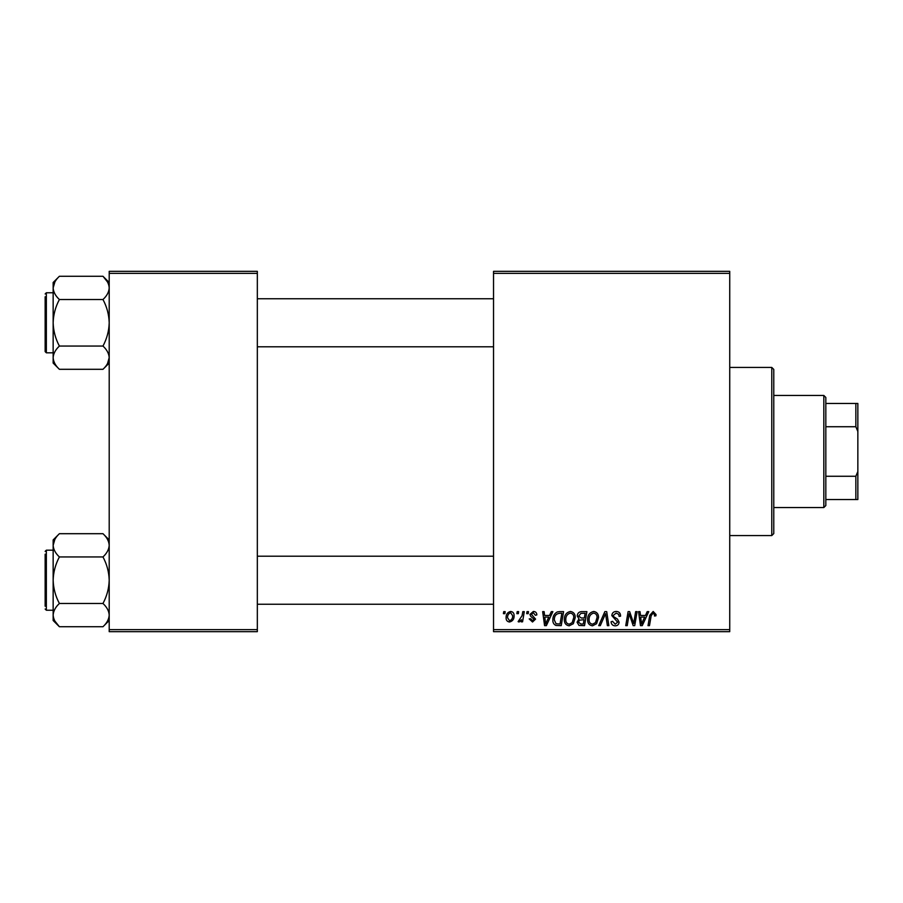 <?xml version="1.0" encoding="UTF-8"?>
<svg xmlns="http://www.w3.org/2000/svg" width="903" height="903" viewBox="0 0 903 903"><rect width="100%" height="100%" fill="white"/><g stroke="black" fill="none" stroke-linecap="round" stroke-linejoin="round"><path stroke-width="1.35" d="M729.737 631.66L493.535 631.66L493.535 629.651L729.737 629.651L729.737 631.66M729.737 273.349L493.535 273.349L493.535 271.34L729.737 271.34L729.737 629.651M527.025 611.636L528.481 611.636L528.176 613.645L526.686 613.645L527.025 611.636M517.193 611.636L518.649 611.636L518.345 613.645L516.855 613.645L517.193 611.636M570.436 611.455C573.653 612.042 575.267 614.063 575.245 617.517L573.326 623.713L569.161 625.835C565.842 625.226 564.228 623.149 564.33 619.593C564.296 615.146 566.339 612.426 570.436 611.455M551.293 611.636L552.873 611.636L546.36 625.655L544.577 625.655L542.658 611.636L544.125 611.636L544.599 615.462L549.566 615.462L551.293 611.636M581.272 611.636L586.894 611.636L584.523 625.655L578.992 625.418L577.062 622.246L578.992 618.826L577.243 615.993C577.412 613.408 578.767 611.963 581.272 611.636M604.841 611.636L606.703 611.636L608.848 625.655L607.38 625.655L605.541 613.645L600.292 625.655L598.723 625.655L604.841 611.636M656.041 614.548L655.917 615.823L654.449 616.004L654.585 614.785L653.083 613.092L651.165 615.733L649.483 625.655L648.015 625.655L649.742 615.383L653.174 611.455L656.041 614.548M635.644 611.636L637.112 611.636L634.719 625.655L633.184 625.655L629.177 613.758L627.224 625.655L625.745 625.655L628.116 611.636L629.651 611.636L633.692 623.51L635.644 611.636M493.535 273.349L493.535 629.651M647.191 611.636L648.772 611.636L642.259 625.655L640.475 625.655L638.556 611.636L640.024 611.636L640.498 615.462L645.476 615.462L647.191 611.636M616.218 611.455C619.153 611.613 620.598 613.193 620.553 616.196L619.097 616.365L618.724 614.3L616.117 613.092L613.272 615.44L613.656 616.67L617.449 619.052L619.097 622.111C618.916 624.515 617.607 625.756 615.18 625.835C612.64 625.677 611.275 624.323 611.083 621.772L612.55 621.32L615.225 624.199L617.641 622.201L611.816 615.575C612.087 612.945 613.543 611.579 616.218 611.455M593.722 611.455C596.951 612.042 598.554 614.063 598.531 617.517L596.612 623.713L592.458 625.835C589.128 625.226 587.514 623.149 587.616 619.593C587.593 615.146 589.625 612.426 593.722 611.455M536.845 614.909L535.389 615.282L533.301 612.731L531.382 614.288L535.569 619.108L532.522 622.009L529.203 618.916L530.659 618.736L532.589 620.733L534.113 619.334L530.659 616.264L529.926 614.412L533.368 611.455C535.592 611.545 536.754 612.697 536.845 614.909M559.454 611.636L563.596 611.636L561.226 625.655L555.943 625.463C553.72 624.379 552.681 622.528 552.862 619.909C552.771 616.343 554.216 613.69 557.196 611.974L559.454 611.636M510.635 611.455C512.938 611.76 514.089 613.114 514.1 615.519C514.236 619.074 512.701 621.23 509.495 622.009C507.159 621.636 506.03 620.214 506.098 617.754C506.007 614.333 507.52 612.234 510.635 611.455M522.803 611.636L524.282 611.636L522.566 621.828L521.087 621.828L521.46 619.718L519.09 622.009L518.108 621.636L522.069 615.711L522.803 611.636M503.727 611.636L505.183 611.636L504.879 613.645L503.389 613.645L503.727 611.636M257.332 631.66L109.207 631.66L109.207 629.651L257.332 629.651L257.332 631.66M257.332 273.349L109.207 273.349L109.207 271.34L257.332 271.34L257.332 629.651M109.207 273.349L109.207 629.651M642.733 621.253L644.674 617.099L640.701 617.099L641.57 624.12L642.733 621.253M595.472 622.641L597.075 617.449C597.097 614.988 595.946 613.532 593.621 613.092C590.506 614.04 588.982 616.252 589.072 619.751C589.016 622.257 590.156 623.736 592.503 624.199L595.472 622.641M583.327 624.007L584.06 619.65L579.32 620.226L578.518 622.19L580.832 624.007L583.327 624.007M584.343 618.002L585.133 613.272L580.968 613.351L578.699 616.038L581.25 618.002L584.343 618.002M546.834 621.253L548.776 617.099L544.802 617.099L545.672 624.12L546.834 621.253M560.029 624.007L561.847 613.272L559.973 613.272C556.113 613.634 554.228 615.88 554.318 620L556.079 623.781L560.029 624.007M572.175 622.641L573.789 617.449C573.8 614.988 572.649 613.532 570.324 613.092C567.208 614.04 565.696 616.252 565.775 619.751C565.718 622.257 566.87 623.736 569.217 624.199L572.175 622.641M509.552 620.733C511.753 619.932 512.78 618.239 512.644 615.677L510.624 612.731C508.491 613.577 507.463 615.248 507.554 617.754L509.552 620.733M823.818 395.446L825.827 397.455L825.827 505.545L823.818 507.554L823.818 395.446L773.781 395.446M825.827 476.265L855.852 476.265L857.85 471.513L857.85 499.54L855.852 499.54L855.852 476.265M825.827 403.46L857.85 403.46L857.85 471.513M857.85 431.487L855.852 426.735L855.852 403.46M825.827 426.735L855.852 426.735M825.827 499.54L855.852 499.54M771.772 367.431L773.781 369.429L773.781 533.571L771.772 535.569L771.772 367.431L729.737 367.431M103.021 276.318L107.457 281.894M109.207 282.504L102.976 276.273C106.881 279.919 108.958 283.79 109.207 287.899C108.958 292.019 106.881 295.891 102.976 299.525L59.395 299.525C55.478 295.879 53.401 292.008 53.153 287.899L54.902 281.905M53.322 359.507L53.153 357.678C53.39 353.592 55.467 349.721 59.395 346.052C55.489 338.806 53.412 331.051 53.153 322.789L53.153 363.074L59.395 369.304C55.489 365.692 53.412 361.81 53.153 357.678M45.15 335.803L45.15 348.806M45.15 293.96L46.346 292.764L46.346 352.813L45.15 351.617L45.15 296.771M102.976 299.525C106.87 306.772 108.947 314.526 109.207 322.789C108.97 330.961 106.893 338.715 102.976 346.052L59.395 346.052M102.976 276.273L59.395 276.273L53.153 282.504L53.153 322.789C53.39 314.616 55.467 306.862 59.395 299.525M102.976 346.052C106.87 349.675 108.947 353.547 109.207 357.678C108.97 361.764 106.893 365.636 102.976 369.304L59.395 369.304M107.525 363.559L109.207 357.678M53.153 287.899C53.412 283.779 55.489 279.907 59.395 276.273M109.037 543.493L109.207 545.322C108.97 549.408 106.893 553.279 102.976 556.948C106.87 564.194 108.947 571.949 109.207 580.211C108.97 588.384 106.893 596.138 102.976 603.475L59.395 603.475C55.489 596.228 53.412 588.474 53.153 580.211C53.39 572.039 55.467 564.285 59.395 556.948C55.489 553.325 53.412 549.453 53.153 545.322C53.39 541.236 55.467 537.364 59.395 533.696L102.976 533.696C106.87 537.308 108.947 541.19 109.207 545.322M54.846 539.441L53.153 545.322L53.153 615.101C53.39 611.015 55.467 607.143 59.395 603.475C55.489 607.109 53.412 610.981 53.153 615.101C53.401 619.21 55.478 623.081 59.395 626.727L102.976 626.727C106.881 623.093 108.958 619.221 109.207 615.101C108.958 610.992 106.881 607.121 102.976 603.475M59.338 626.682L54.914 621.106M45.15 606.229L45.15 554.194M102.976 556.948L59.395 556.948M59.395 533.696L53.153 539.926L53.153 545.322M59.395 626.727L53.153 620.496L53.153 615.101M53.153 550.187L46.346 550.187L46.346 610.236L45.15 609.04M823.818 507.554L773.781 507.554M771.772 535.569L729.737 535.569M493.535 298.769L257.332 298.769M493.535 346.808L257.332 346.808M46.346 292.764L53.153 292.764M46.346 352.813L53.153 352.813M109.207 363.074L102.976 369.304M257.332 604.231L493.535 604.231M257.332 556.192L493.535 556.192M46.346 610.236L53.153 610.236M46.346 550.187L45.15 551.383M109.207 539.926L102.976 533.696M109.207 620.496L102.976 626.727"/></g></svg>
